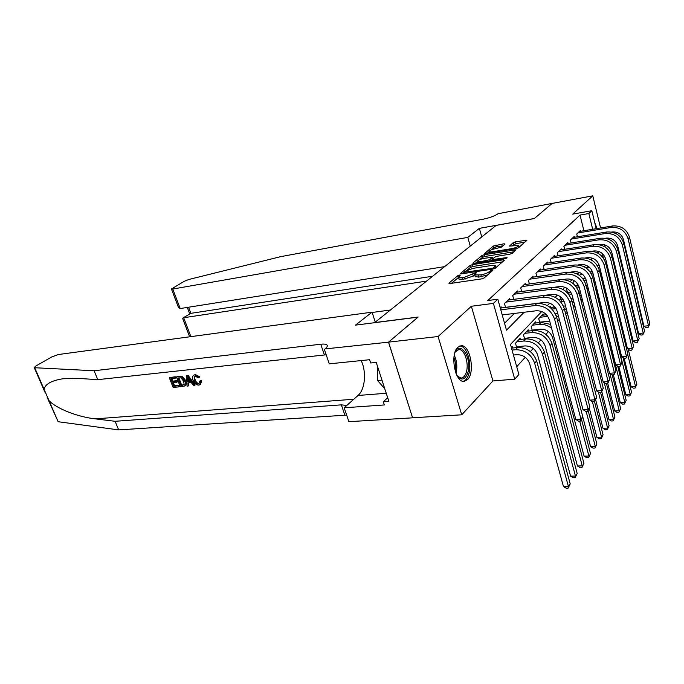 <?xml version="1.0" encoding="UTF-8"?>
<svg xmlns="http://www.w3.org/2000/svg" width="684" height="684" viewBox="0 0 684 684"><rect width="100%" height="100%" fill="white"/><g stroke="black" fill="none" stroke-linecap="round" stroke-linejoin="round"><path stroke-width="1.03" d="M459.554 275.045L457.784 275.712L448.926 283.099L449.815 283.552L481.647 278.875L484.263 277.892L492.771 270.419L492.07 270.12L489.18 271.745C487.29 273.155 484.537 274.181 480.92 274.84L474.739 274.994L476.406 272.659L475.645 272.608L464.556 277.285L461.948 277.678L458.562 277.439L460.289 275.096L459.554 275.045M458.545 277.413L451.474 283.304M474.713 274.951L473.285 276.105L472.747 274.224M457.887 347.25C449.704 353.97 455.048 382.895 464.12 381.364L467.505 379.654C475.414 372.489 470.122 344.385 461.05 345.736L457.887 347.25M505.014 244.085L504.057 243.761L493.361 246.026L484.571 253.55L516.146 248.634L518.592 247.719L526.979 240.152L515.514 241.845L513.128 242.726L509.443 246.103L518.652 245.411C518.54 246.565 516.275 247.634 511.854 248.617L491.787 251.892L488.966 251.772C489.12 250.618 491.369 249.557 495.712 248.583L501.398 247.155L505.014 244.085M583.897 230.73L580.023 215.092L588.839 213.536L591.831 210.715L596.209 228.678M388.503 342.171L418.009 317.154L355.475 325.131L372.07 312.169L58.354 354.534L51.804 356.92L35.833 366.034L34.217 367.53L34.722 367.727L94.101 370.754L320.753 344.223C324.182 343.847 326.294 344.155 327.097 345.138C327.704 346.07 327.003 347.335 324.994 348.934L388.503 342.171L412.589 417.83L388.555 342.128L418.155 317.034L374.712 322.574L496.148 225.412L534.281 218.564L552.133 203.43L592.78 195.838L572.67 214.126L591.831 210.715M388.555 342.128L438.085 336.528L461.726 414.812L492.925 380.945L514.736 379.184L493.395 303.388L497.824 299.224L506.485 330.175L524.124 312.246M492.925 380.945L471.361 306.261L438.085 336.528M471.361 306.261L493.395 303.388M580.023 215.092L487.786 300.55L497.824 299.224M472.405 264.648L469.934 265.572L460.503 273.446L461.392 273.865L492.813 269.086L495.378 268.128L504.433 260.168L503.424 259.783L472.405 264.648L472.926 266.478L470.455 267.393L467.352 269.992M472.866 263.126L481.895 255.594L484.315 254.696L516.01 249.788L512.231 253.311L509.751 254.234L497.123 256.252L494.66 257.175L492.01 259.663L506.314 257.629L507.101 257.671L505.262 258.543L473.773 263.511L472.866 263.126L472.986 263.554M605.195 247.078L604.639 244.795M600.561 227.952L592.78 195.838M412.64 417.779L461.726 414.812M540.813 322.438L541.258 321.967M533.255 330.552L533.828 329.927M525.449 338.913L526.167 338.144M517.395 347.54L518.267 346.608M501.415 307.971L501.081 306.765L500.175 307.638M509.76 299.891L509.435 298.728L504.459 303.525L505.544 307.441M517.839 292.059L517.531 290.948L512.701 295.591L513.744 299.361M525.671 284.476L525.38 283.398L520.704 287.904L521.687 291.538M533.264 277.123L532.99 276.079L528.45 280.449L529.39 283.954M540.634 269.983L540.369 268.983L535.965 273.215L536.872 276.601M547.79 263.058L547.542 262.092L543.267 266.204L544.122 269.47M554.741 256.329L554.502 255.397L550.346 259.39L551.167 262.545M561.496 249.797L561.265 248.899L557.229 252.772L558.016 255.825M568.053 243.453L567.831 242.581L563.915 246.351L564.668 249.301M574.432 237.28L574.218 236.433L570.413 240.101L571.131 242.957M504.544 323.241L514.351 313.443M577.424 236.792L576.732 234.022L580.434 230.457L580.639 231.278M516.711 366.735L525.244 357.287M530.365 351.61L533.221 348.447M538.257 342.864L540.95 339.888M545.9 334.391L548.44 331.586M580.819 295.71L581.22 295.266M587.205 288.639L588.069 287.673M593.746 281.381L594.712 280.312M512.615 348.028L512.239 346.685L511.367 347.609M516.719 347.609L515.497 343.223L520.31 338.118L520.669 339.418M524.637 338.999L523.474 334.775L528.142 329.825L528.484 331.073M532.314 330.654L531.212 326.576L535.734 321.779L536.059 322.985M539.761 322.557L538.71 318.633L543.105 313.973L543.412 315.136M550.552 307.526L550.252 306.398L549.628 307.065M554.014 307.099L553.621 305.594M560.837 299.703L559.982 296.437M567.464 292.521L566.583 289.101L567.207 288.434M573.474 283.843L573.064 282.236L574.398 280.816M581.374 273.429L579.476 275.438M588.137 266.264L586.368 268.137M604.476 259.886L605.579 258.689M541.745 311.528L510.469 344.411L518.891 374.499L514.736 379.184M600.056 244.444L600.167 244.898M602.245 253.448L603.374 258.065M592.686 229.268L588.839 213.536M598.637 253.576L598.269 252.08L597.483 252.918M592.455 258.193L590.967 259.758M585.872 265.127L584.256 266.82M579.074 272.266L577.339 274.096M572.072 279.628L570.199 281.603M564.856 287.229L562.829 289.349M557.392 295.069L555.228 297.352M549.697 303.166L547.362 305.611M597.132 228.524L594.755 222.71M459.007 278.961L462.487 279.551L461.948 277.678M473.285 276.105L462.487 279.551M475.175 276.516L478.791 277.131L478.253 275.233M487.709 274.865L478.791 277.131M502.492 261.869L472.926 266.478M463.795 272.976L463.034 273.609M463.778 272.335L491.958 268.419L493.745 267.752L495.284 265.683L491.711 265.469L472.977 268.359L464.949 271.351L463.778 272.335M495.883 267.683L495.387 266.059M475.389 263.254L477.321 261.639L480.142 261.767L489.727 259.723L492.394 257.235L484.238 258.313C479.783 259.304 477.475 260.399 477.312 261.613L477.68 262.895M479.74 259.604L482.4 257.381L481.895 255.594M513.966 251.789L484.811 256.483L482.4 257.381M492.087 259.963L491.146 260.775M519.147 247.232L518.729 245.701M524.944 242.145L516.001 243.624L512.008 245.898M503.014 245.778L496.208 246.907L493.839 247.788L491.437 249.805M488.992 251.857L487.213 253.337M513.436 355.03L516.924 354.697C523.123 354.722 527.355 357.723 529.638 363.691L563.488 486.598L568.421 486.538L534.666 363.238C531.237 354.244 524.859 349.738 515.539 349.729L512.051 350.071M570.199 483.887L568.13 488.145L568.421 486.538L570.199 483.887L536.649 360.972C533.238 352.012 526.885 347.523 517.591 347.523L511.512 348.139M568.13 488.145L566.155 488.162L563.488 486.598M502.218 314.922L536.196 310.775C542.668 310.639 547.063 313.682 549.38 319.924L575.8 419.454L580.972 419.172L554.639 319.317C551.142 309.92 544.532 305.338 534.794 305.568L500.791 309.843M582.768 416.684L580.63 421.045L580.972 419.172L582.768 416.684L556.605 317.162C553.125 307.8 546.542 303.234 536.837 303.482L500.312 308.108M580.63 421.045L578.561 421.156L575.8 419.454M454.621 353.414C459.571 338.948 472.387 357.929 467.873 372.532C465.111 380.133 461.435 381.048 456.835 375.268M457.57 376.311L461.247 378.038C463.564 377.773 465.274 375.755 466.385 371.968C469.113 363.05 464.333 348.763 458.793 349.541L455.27 351.935M463.111 381.304C465.71 380.646 467.625 378.158 468.865 373.823C472.157 362.973 466.556 345.6 459.776 346.01M377.363 365.889L377.585 380.518L384.793 388.803M381.98 380.133L377.585 380.518M178.78 386.896L173.12 387.443L169.29 377.671L174.753 377.098L175.198 378.235L170.82 378.688L172 381.698L176.079 381.287L176.515 382.424L172.445 382.826L173.77 386.212L178.344 385.767L178.78 386.896L179.293 386.546L179.011 385.297L174.446 385.75L173.539 382.715M176.515 382.424L177.421 381.8L176.976 380.672L172.907 381.091L171.701 378.594M175.198 378.235L175.873 377.773L175.266 376.756L169.29 377.671M184.595 386.007L185.15 385.622C186.364 384.357 186.535 382.664 185.68 380.518L182.619 376.798L179.635 376.294L176.446 376.918L180.559 376.645L181.978 377.226L184.783 381.142C185.68 383.254 185.62 384.878 184.595 386.007L180.277 386.751L176.446 376.918M200.822 381.458L199.976 384.707L200.506 384.34L201.669 380.86L200.429 380.637L199.566 381.244L200.822 381.458L201.669 380.86M198.916 383.502C197.129 383.254 195.872 381.928 195.137 379.543L194.23 380.167C195.034 382.501 196.376 383.767 198.266 383.955L198.916 383.502M194.863 374.866L199.078 377.457L199.899 376.884L195.35 374.524L193.615 375.294L195.35 374.524M94.101 370.754L97.803 379.654L78.335 378.406L62.962 378.765C51.505 380.569 45.212 384.075 44.084 389.299L48.983 400.593C56.182 408.348 77.095 416.889 95.384 418.864L115.1 421.293L341.367 404.86L346.771 405.484M194.607 385.366L195.111 385.015L188.126 375.405L186.356 375.884L187.613 375.755L194.607 385.366L193.418 385.485L191.332 382.527L187.955 382.86L188.228 385.981L187.048 386.101L186.356 375.884M188.228 385.981L188.733 385.631L188.81 382.775M115.1 421.293L118.674 429.903L346.66 415.111M326.191 354.791L97.803 379.654M48.983 400.593L58.149 421.72L118.674 429.903M324.37 349.421L329.269 363.845L369.599 359.716L370.66 362.982L376.234 362.417L388.871 401.38L383.314 401.782L384.348 404.954L344.18 407.784L348.891 421.677L412.589 417.83M372.07 312.169L375.268 322.13M361.195 360.579C366.658 371.934 365.119 389.547 358.031 395.472L344.18 407.784M58.149 421.72L47.145 397.301M387.674 397.712L383.314 401.782M198.266 383.955L199.027 383.698L199.566 381.244M199.078 377.457L198.061 377.876L195.248 376.029L194.393 376.311L194.23 380.167M199.976 384.707L198.813 385.101C196.248 385.058 194.35 383.459 193.11 380.287C192.204 378.055 192.375 376.388 193.615 375.294M187.596 378.859L187.843 381.681L190.554 381.416L187.433 376.969L187.596 378.859L188.382 378.32M187.613 375.755L188.126 375.405M187.843 381.681L188.741 381.065L188.468 378.44M190.203 380.92L188.741 381.065M180.944 385.511L184.133 384.476L183.663 381.236L180.952 377.85L177.994 377.944L180.944 385.511L181.611 385.049L178.875 377.85M184.783 381.142L185.68 380.518M181.978 377.226L182.619 376.798M180.559 376.645L181.098 376.277M182.551 385.357L183.227 384.887L181.611 385.049M178.344 385.767L179.011 385.297M173.77 386.212L174.446 385.75M176.079 381.287L176.976 380.672M172 381.698L172.907 381.091M174.753 377.098L175.266 376.756M470.267 246.12L467.796 237.399L172.778 289.041L180.2 308.552L444.626 266.64M178.37 307.193L171.436 288.999L184.338 281.252L189.109 279.414L280.705 256.645L483.203 219.188C489.761 217.803 494.737 215.982 498.132 213.707L552.168 203.405L534.384 218.487L479.373 228.362L467.796 237.399M481.758 236.921L479.373 228.362M426.525 281.115L183.688 317.735L190.879 336.639M390.419 310.006L372.164 312.468M171.436 288.999L172.778 289.041M432.604 276.25L190.853 313.34L182.987 317.966L182.773 318.77M182.987 317.966L190.853 313.34L188.545 307.227M178.456 307.424L180.2 308.552M516.488 346.788L525.004 345.933C531.135 345.924 535.307 348.866 537.538 354.757L570.576 476.141L575.449 476.047L542.515 354.286C539.154 345.411 532.87 340.991 523.653 341.025L516.916 341.726M577.176 473.473L575.141 477.654L577.176 473.473L544.438 352.089C541.095 343.248 534.828 338.845 525.645 338.888L518.917 339.597M575.141 477.654L573.192 477.697L570.576 476.141M524.448 338.323L532.836 337.434C538.889 337.4 543.01 340.29 545.199 346.104L577.441 466.001L582.264 465.872L550.116 345.608C546.824 336.853 540.625 332.518 531.511 332.595L524.842 333.322M583.939 463.376L581.947 467.488L583.939 463.376L551.979 343.488C548.705 334.758 542.532 330.44 533.443 330.526L526.791 331.261M581.947 467.488L580.015 467.531L577.441 466.001M532.169 330.115L540.42 329.201C546.413 329.141 550.483 331.971 552.621 337.708L584.11 456.151L588.881 456.006L579.656 421.096M550.56 324.37L541.001 322.421L534.426 323.173M551.612 328.311C547.756 325.31 543.6 324.011 539.137 324.421L532.537 325.174M588.548 457.622L590.506 453.577L588.548 457.622L586.641 457.673L584.11 456.151M590.506 453.577L581.545 419.583M539.65 322.147L549.714 321.189M546.49 314.768L541.831 315.324M547.781 316.401L540.001 317.265M582.742 416.753L590.583 446.592L595.302 446.421L586.128 411.298M594.96 448.037L596.884 444.061L594.96 448.037L593.071 448.106L590.583 446.592M596.884 444.061L588.163 410.605M558.666 316.94L556.135 315.666M559.743 321.061L557.092 319.035M505.519 307.347L544.216 302.448C550.611 302.277 554.946 305.269 557.212 311.417L582.973 409.639L588.086 409.331L562.41 310.793C558.99 301.533 552.475 297.036 542.857 297.318L505.921 302.114M589.83 406.92L587.727 411.204L588.086 409.331L589.83 406.92L564.309 308.706C560.914 299.481 554.416 295.009 544.832 295.291L507.99 300.122M587.727 411.204L585.684 411.323L582.973 409.639M545.738 295.197L551.988 294.377C558.306 294.188 562.573 297.121 564.796 303.183L589.924 400.123L594.977 399.798L569.926 302.55C566.583 293.419 560.162 289.007 550.654 289.323L514.12 294.223M596.662 397.464L594.601 401.662L594.977 399.798L596.662 397.464L571.773 300.524C568.447 291.427 562.043 287.041 552.569 287.365L516.129 292.29M594.601 401.662L592.583 401.79L589.924 400.123M554.69 287.22L559.503 286.57C565.754 286.357 569.96 289.238 572.14 295.214L596.662 390.906L601.655 390.555L577.211 294.565C573.936 285.553 567.6 281.227 558.212 281.577L522.072 286.579M603.288 388.29L601.27 392.419L601.655 390.555L603.288 388.29L578.997 292.607C575.74 283.629 569.43 279.32 560.059 279.679L524.021 284.706M601.27 392.419L599.269 392.556L596.662 390.906M562.872 279.551L566.797 279.004C572.97 278.764 577.116 281.594 579.254 287.494L603.194 381.963L608.127 381.595L584.264 286.827C581.058 277.943 574.816 273.694 565.531 274.079L529.784 279.166M609.718 379.398L607.734 383.45L608.127 381.595L609.718 379.398L586 284.929C582.802 276.079 576.578 271.847 567.327 272.241L531.673 277.345M607.734 383.45L605.759 383.604L603.194 381.963M554.938 306.979L550.269 307.561M556.118 308.715L551.885 309.023M555.143 313.443L557.776 313.546M589.3 408.168L596.875 437.307L601.544 437.11L592.378 401.662M601.185 438.726L603.074 434.819L601.185 438.726L599.321 438.803L596.875 437.307M603.074 434.819L594.524 401.67M566.506 309.775L564.249 308.467M567.635 314.136L565.155 311.947M570.636 272.129L573.859 271.668C579.964 271.411 584.059 274.19 586.145 280.004L609.529 373.284L614.412 372.9L591.104 279.328C587.966 270.565 581.802 266.392 572.628 266.811L537.265 271.976M615.959 370.762L614.01 374.755L614.412 372.9L615.959 370.762L592.78 277.49C589.659 268.752 583.52 264.605 574.363 265.024L539.095 270.214M614.01 374.755L612.052 374.909L609.529 373.284M553.972 306.919L554.792 306.817M563.035 299.438L558.896 299.951M564.129 301.319L560.324 301.379M563.291 305.876L565.574 306.201M595.661 399.824L602.989 428.278L607.606 428.064L598.38 391.992M607.238 429.68L609.093 425.841L607.238 429.68L605.391 429.774L602.989 428.278M609.093 425.841L600.578 392.471M574.107 302.884L572.021 301.507M575.304 307.561L572.961 305.167M578.083 264.939L580.716 264.554C586.744 264.272 590.788 267.008 592.831 272.745L615.686 364.863L620.516 364.461L597.739 272.052C594.661 263.408 588.582 259.313 579.51 259.758L544.515 264.999M622.012 362.383L620.097 366.316L620.516 364.461L622.012 362.383L599.364 270.266C596.303 261.656 590.241 257.577 581.195 258.022L546.302 263.28M620.097 366.316L618.165 366.47L615.686 364.863M560.812 299.626L562.966 299.353M570.849 292.188L567.156 292.564M571.166 298.66L573.141 299.13M601.826 391.641L608.922 419.514L613.497 419.275L604.22 382.613M613.112 420.891L614.942 417.112L613.112 420.891L611.291 420.985L608.922 419.514M614.942 417.112L606.469 383.544M581.468 296.257L579.553 294.813M582.777 301.405L580.545 298.703M571.824 294.197L568.447 293.992M585.247 257.971L587.359 257.654C593.327 257.355 597.312 260.031 599.321 265.7L621.662 356.689L626.433 356.261L604.169 264.999C601.15 256.466 595.157 252.439 586.179 252.909L551.569 258.219M627.886 354.252L626.005 358.108L627.886 354.252L605.75 263.272C602.741 254.764 596.773 250.754 587.821 251.233L553.296 256.551M626.005 358.108L624.099 358.279L621.662 356.689M569.849 292.23L570.798 292.111M578.39 285.219L575.064 285.39M578.758 291.752L580.477 292.342M607.76 383.425L614.702 410.981L619.225 410.725L609.906 373.524M618.84 412.341L620.636 408.622L618.84 412.341L617.028 412.443L614.702 410.981M620.636 408.622L612.206 374.9M588.625 289.896L586.863 288.374M590.147 295.958L587.915 292.572M579.203 287.306L576.313 286.929M592.156 251.208L593.815 250.951C599.714 250.635 603.647 253.268 605.622 258.86L627.467 348.746L632.187 348.301L610.419 258.15C607.452 249.728 601.535 245.77 592.669 246.274L558.409 251.635M633.598 346.352L631.751 350.148L633.598 346.352L611.949 256.466C608.999 248.078 603.1 244.137 594.259 244.641L560.093 250.019M631.751 350.148L629.861 350.319L627.467 348.746M577.39 285.194L578.305 285.066M574.654 280.987L574.175 281.056M586.043 285.125L587.599 285.809M613.368 374.806L620.32 402.679L624.8 402.406L597.337 291.726L595.114 286.878M624.398 404.022L626.168 400.362L624.398 404.022L622.611 404.133L620.32 402.679M626.168 400.362L617.712 366.179M595.576 283.809L593.951 282.201M585.641 278.499L582.665 278.439M586.308 280.628L583.931 280.166M598.833 244.641L600.082 244.444C605.921 244.111 609.803 246.702 611.735 252.216L633.11 341.025L637.779 340.564L616.481 251.498C613.574 243.188 607.734 239.297 598.962 239.819L565.061 245.24M639.155 338.666L637.334 342.402L639.155 338.666L617.968 249.865C615.078 241.589 609.256 237.707 600.509 238.237L566.694 243.666M637.334 342.402L635.47 342.581L633.11 341.025M584.307 278.397L585.521 278.226M582.349 274.139L580.442 274.412M593.096 278.764L594.524 279.542M618.823 366.419L625.792 394.6L630.221 394.309L602.219 281.876M629.819 395.925L631.554 392.317L629.819 395.925L628.049 396.045L625.792 394.6M631.554 392.317L623.047 357.595M602.347 278.037L600.851 276.31M592.618 272.001L590.053 271.77M593.19 274.173L591.275 273.677M605.289 238.263L606.178 238.118C611.949 237.767 615.78 240.315 617.678 245.77L638.591 333.518L643.216 333.048L622.372 245.043C619.516 236.835 613.753 233.005 605.075 233.552L571.525 239.024M644.55 331.201L642.763 334.878L644.55 331.201L623.817 243.453C620.978 235.279 615.232 231.466 606.58 232.013L573.115 237.493M642.763 334.878L640.917 335.066L638.591 333.518M590.908 271.796L592.464 271.582M589.702 267.487L586.547 267.948M599.954 272.668L601.245 273.549M624.15 358.279L631.118 386.742L635.504 386.426L627.75 354.577M635.094 388.042L636.804 384.493L635.094 388.042L633.341 388.17L631.118 386.742M636.804 384.493L628.245 349.259M608.974 272.677L607.563 270.719M599.321 265.708L597.209 265.383M599.868 267.923L598.355 267.435M611.539 232.064L612.094 231.97C617.806 231.602 621.594 234.116 623.449 239.494L643.926 326.208L648.5 325.729L628.092 238.767C625.296 230.662 619.601 226.891 611.017 227.464L577.818 232.979M649.8 323.934L648.039 327.55L649.8 323.934L629.502 237.22C626.715 229.149 621.038 225.395 612.479 225.968L579.365 231.491M648.039 327.55L646.209 327.747L643.926 326.208M458.323 277.567L457.784 275.712M490.676 272.258L490.274 270.796M474.388 275.156L473.858 273.275M465.094 279.166L464.556 277.285M481.459 276.738L480.92 274.84M489.59 273.215L489.18 271.745M449.072 283.586L448.926 283.099M503.706 260.809L503.424 259.783M460.631 273.899L460.503 273.446M470.455 267.393L469.934 265.572M464.624 273.369L464.41 272.625M492.164 269.18L491.958 268.419M494.036 268.786L493.745 267.752M495.276 268.205L494.874 266.769M484.811 256.483L484.315 254.696M515.155 250.737L514.89 249.737M493.292 260.433L493.096 259.715M506.468 258.201L506.314 257.629M480.339 262.476L480.142 261.767M487.453 261.356L487.256 260.638M490.069 260.937L489.727 259.723M492.642 258.903L492.266 257.552M491.976 252.567L491.787 251.892M512.042 249.301L511.854 248.617M513.616 244.513L513.128 242.726M516.001 243.624L515.514 241.845M526.124 241.101L525.859 240.118M493.839 247.788L493.361 246.026M496.208 246.907L495.72 245.154M504.313 244.675L504.057 243.761M515.539 349.729L517.591 347.523M534.666 363.238L536.649 360.972M534.794 305.568L536.837 303.482M554.639 319.317L556.605 317.162M454.244 355.235C456.886 360.853 457.485 366.735 456.066 372.874L455.946 373.267M455.236 371.207C456.04 366.487 455.604 361.879 453.928 357.39M95.384 418.864L353.79 399.242M341.367 404.86L344.864 415.145M324.396 354.928L320.753 344.223M34.722 367.727L44.084 389.299M386.238 393.266L358.031 395.472M179.123 376.645L179.635 376.294M523.653 341.025L525.645 338.888M542.515 354.286L544.438 352.089M531.511 332.595L533.443 330.526M550.116 345.608L551.979 343.488M539.137 324.421L541.001 322.421M546.525 316.495L547.277 315.692M542.857 297.318L544.832 295.291M562.41 310.793L564.309 308.706M550.654 289.323L552.569 287.365M569.926 302.55L571.773 300.524M558.212 281.577L560.059 279.679M577.211 294.565L578.997 292.607M565.531 274.079L567.327 272.241M584.264 286.827L586 284.929M553.698 308.809L555.151 307.253M572.628 266.811L574.363 265.024M591.104 279.328L592.78 277.49M560.658 301.336L562.368 299.507M579.51 259.758L581.195 258.022M597.739 272.052L599.364 270.266M568.002 293.47L569.079 292.307M586.179 252.909L587.821 251.233M604.169 264.999L605.75 263.272M592.669 246.274L594.259 244.641M610.419 258.15L611.949 256.466M598.962 239.819L600.509 238.237M616.481 251.498L617.968 249.865M603.331 284.877L603.878 284.262M605.075 233.552L606.58 232.013M622.372 245.043L623.817 243.453M609.341 278.029L610.077 277.191M611.017 227.464L612.479 225.968M628.092 238.767L629.502 237.22M459.101 279.303L458.562 277.439M475.277 276.883L474.739 274.994M463.932 273.472L463.675 272.574M492.266 260.595L492.01 259.663M492.813 258.757L492.42 257.346M489.308 252.994L488.966 251.772M62.962 378.765L64.758 378.56M327.32 345.779L327.097 345.138M34.217 367.53L44.905 392.146M189.613 336.733L182.722 318.641M187.296 307.424L189.716 313.836"/></g></svg>
